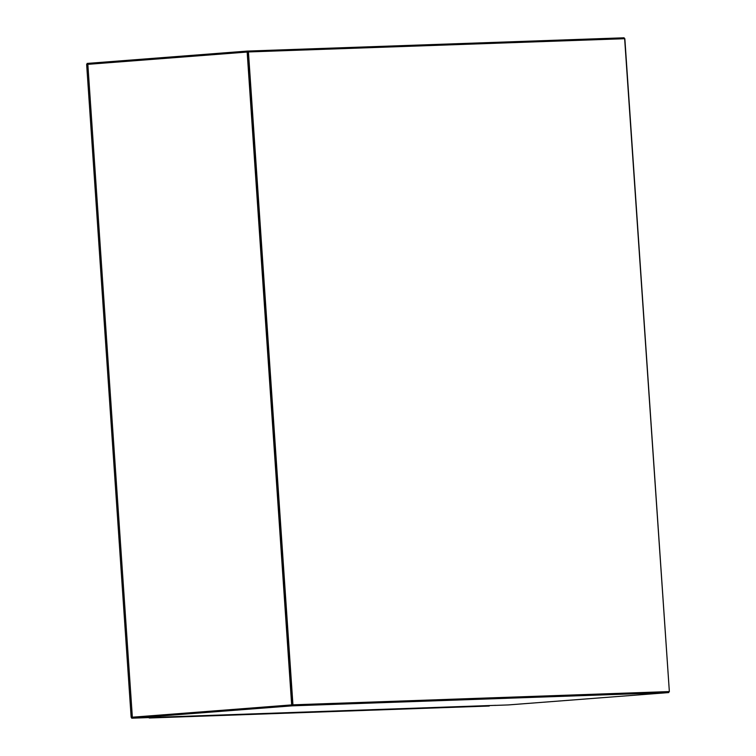 <?xml version="1.0" encoding="UTF-8"?>
<svg xmlns="http://www.w3.org/2000/svg" width="756" height="756" viewBox="0 0 756 756"><rect width="100%" height="100%" fill="white"/><g stroke="black" fill="none" stroke-linecap="round" stroke-linejoin="round"><path stroke-width="1.13" d="M326.091 703.694L331.846 703.496A1.134 0.52 85.6 0 0 331.856 703.496M270.875 385.806A1.134 0.52 -94.4 0 1 270.27 384.691L269.42 372.207A1.134 0.52 -94.4 0 1 269.854 371.054M645.454 692.449L651.209 692.241A1.134 0.52 85.6 0 0 651.228 692.241M624.201 38.707L624.135 37.8L247.524 51.068L87.082 63.428L87.138 64.354M163.201 717.047A2.23 1.975 -92 0 0 163.23 717.047L131.714 718.2L131.648 717.255L292.1 704.894L247.524 51.068M86.893 64.411L247.59 52.013L292.1 704.894L132.092 717.236M669.154 691.579L292.941 704.828L248.431 51.947L624.645 38.698L669.353 691.579L291.665 704.904L131.657 717.293M247.155 52.022L291.665 704.904M489.132 706.028L148.403 717.614M489.274 706.028L149.291 717.586M485.768 698.072L491.532 697.873A1.134 0.52 85.6 0 0 491.542 697.864M163.23 717.047A2.23 1.975 -92 0 0 163.305 717.038L495.681 705.339A2.23 1.975 88 0 0 495.756 705.329L494.689 705.367M668.71 691.627L668.777 692.572L508.325 704.932L494.689 705.414M292.941 704.828L292.1 704.894L292.166 705.839L668.777 692.572M131.714 718.2L292.166 705.839M247.59 52.013L248.431 51.947M292.1 704.894L668.417 691.645M132.347 717.179L87.838 64.298M163.305 717.038L495.756 705.329M86.647 64.411L131.157 717.302M489.198 706.028L149.263 718.002M669.353 691.579L624.843 38.698"/></g></svg>
